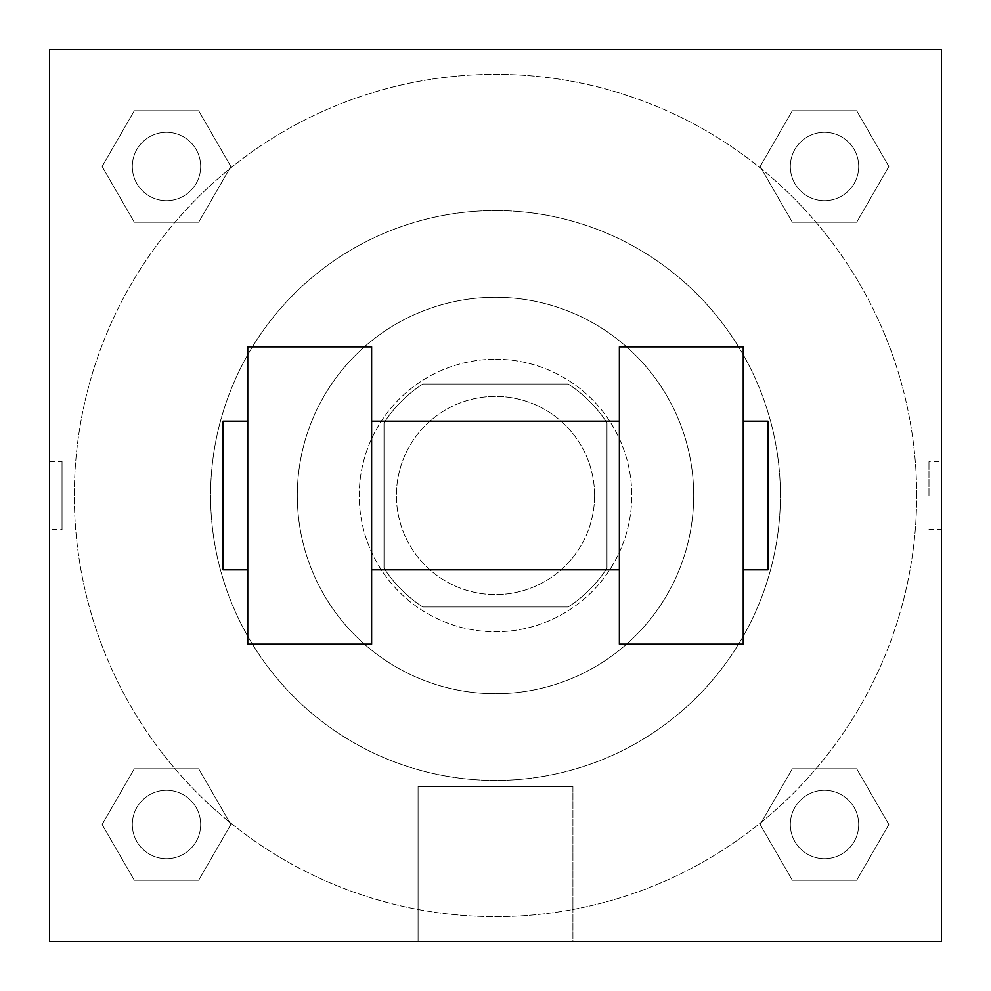 <?xml version="1.0" encoding="UTF-8"?>
<svg xmlns="http://www.w3.org/2000/svg" width="991" height="991" viewBox="0 0 991 991"><rect width="100%" height="100%" fill="white"/><g stroke="black" fill="none" stroke-linecap="round" stroke-linejoin="round"><path stroke-width="0.74" stroke-dasharray="4.96 3.72" d="M594.6 495.5A99.1 99.1 0 0 0 445.95 409.679A99.1 99.1 0 0 0 445.95 581.321A99.1 99.1 0 0 0 594.6 495.5A99.1 99.1 0 0 0 445.95 409.679A99.1 99.1 0 0 0 445.95 581.321A99.1 99.1 0 0 0 594.6 495.5M568.19 606.987L422.81 606.987A133.091 133.091 0 0 1 384.012 568.19L384.012 422.81A133.091 133.091 0 0 1 422.81 384.012L568.19 384.012A133.091 133.091 0 0 1 606.987 422.81L606.987 568.19A133.091 133.091 0 0 1 568.19 606.987L422.81 606.987A133.091 133.091 0 0 1 384.012 568.19L384.012 422.81A133.091 133.091 0 0 1 422.81 384.012L568.19 384.012A133.091 133.091 0 0 1 606.987 422.81L606.987 568.19A133.091 133.091 0 0 1 568.19 606.987M495.5 359.238A136.262 136.262 0 0 1 613.503 563.631A136.262 136.262 0 0 1 377.497 563.631A136.262 136.262 0 0 1 495.5 359.238A136.262 136.262 0 0 0 359.238 495.5A136.262 136.262 0 0 0 495.5 631.763A136.262 136.262 0 0 0 631.763 495.5A136.262 136.262 0 0 0 495.5 359.238M495.5 297.3A198.2 198.2 0 0 1 667.141 594.6A198.2 198.2 0 0 1 323.859 594.6A198.2 198.2 0 0 1 495.5 297.3A198.2 198.2 0 0 1 667.141 594.6A198.2 198.2 0 0 1 323.859 594.6A198.2 198.2 0 0 1 495.5 297.3M495.5 210.588A284.913 284.913 0 0 1 742.247 637.956A284.913 284.913 0 0 1 248.753 637.956A284.913 284.913 0 0 1 495.5 210.588A284.913 284.913 0 0 0 210.588 495.5A284.913 284.913 0 0 0 495.5 780.413A284.913 284.913 0 0 0 780.413 495.5A284.913 284.913 0 0 0 495.5 210.588M102.123 166.488L134.305 110.744L198.671 110.744L230.853 166.488L198.671 222.232L134.305 222.232L102.123 166.488L134.305 110.744L198.671 110.744L230.853 166.488L198.671 222.232L134.305 222.232L102.123 166.488L134.305 110.744L198.671 110.744L230.853 166.488L198.671 222.232L134.305 222.232L102.123 166.488M102.123 824.512L134.305 768.768L198.671 768.768L230.853 824.512L198.671 880.256L134.305 880.256L102.123 824.512L134.305 768.768L198.671 768.768L230.853 824.512L198.671 880.256L134.305 880.256L102.123 824.512L134.305 768.768L198.671 768.768L230.853 824.512L198.671 880.256L134.305 880.256L102.123 824.512M49.55 941.45L49.55 49.55L941.45 49.55L941.45 941.45L49.55 941.45L49.55 49.55L941.45 49.55L941.45 941.45L49.55 941.45L49.55 49.55L941.45 49.55L941.45 941.45L49.55 941.45L49.55 49.55L941.45 49.55L941.45 941.45L49.55 941.45M760.147 166.488L792.329 110.744L856.695 110.744L888.877 166.488L856.695 222.232L792.329 222.232L760.147 166.488L792.329 110.744L856.695 110.744L888.877 166.488L856.695 222.232L792.329 222.232L760.147 166.488L792.329 110.744L856.695 110.744L888.877 166.488L856.695 222.232L792.329 222.232L760.147 166.488M760.147 824.512L792.329 768.768L856.695 768.768L888.877 824.512L856.695 880.256L792.329 880.256L760.147 824.512L792.329 768.768L856.695 768.768L888.877 824.512L856.695 880.256L792.329 880.256L760.147 824.512L792.329 768.768L856.695 768.768L888.877 824.512L856.695 880.256L792.329 880.256L760.147 824.512M529.566 49.55L461.434 49.55L529.566 49.575M916.675 495.5A421.175 421.175 0 0 0 284.913 130.75A421.175 421.175 0 0 0 284.913 860.25A421.175 421.175 0 0 0 916.675 495.5A421.175 421.175 0 0 0 284.913 130.75A421.175 421.175 0 0 0 284.913 860.25A421.175 421.175 0 0 0 916.675 495.5M200.678 824.512A34.19 34.19 0 0 0 149.393 794.906A34.19 34.19 0 0 0 149.393 854.118A34.19 34.19 0 0 0 200.678 824.512A34.19 34.19 0 0 0 149.393 794.906A34.19 34.19 0 0 0 149.393 854.118A34.19 34.19 0 0 0 200.678 824.512A34.19 34.19 0 0 0 149.393 794.906A34.19 34.19 0 0 0 149.393 854.118A34.19 34.19 0 0 0 200.678 824.512A34.19 34.19 0 0 0 149.393 794.906A34.19 34.19 0 0 0 149.393 854.118A34.19 34.19 0 0 0 200.678 824.512M200.678 166.488A34.19 34.19 0 0 0 149.393 136.882A34.19 34.19 0 0 0 149.393 196.094A34.19 34.19 0 0 0 200.678 166.488A34.19 34.19 0 0 0 149.393 136.882A34.19 34.19 0 0 0 149.393 196.094A34.19 34.19 0 0 0 200.678 166.488A34.19 34.19 0 0 0 149.393 136.882A34.19 34.19 0 0 0 149.393 196.094A34.19 34.19 0 0 0 200.678 166.488A34.19 34.19 0 0 0 149.393 136.882A34.19 34.19 0 0 0 149.393 196.094A34.19 34.19 0 0 0 200.678 166.488M858.702 166.488A34.19 34.19 0 0 0 807.417 136.882A34.19 34.19 0 0 0 807.417 196.094A34.19 34.19 0 0 0 858.702 166.488A34.19 34.19 0 0 0 807.417 136.882A34.19 34.19 0 0 0 807.417 196.094A34.19 34.19 0 0 0 858.702 166.488A34.19 34.19 0 0 0 807.417 136.882A34.19 34.19 0 0 0 807.417 196.094A34.19 34.19 0 0 0 858.702 166.488A34.19 34.19 0 0 0 807.417 136.882A34.19 34.19 0 0 0 807.417 196.094A34.19 34.19 0 0 0 858.702 166.488M790.322 824.512A34.19 34.19 0 0 1 841.607 794.906A34.19 34.19 0 0 1 841.607 854.118A34.19 34.19 0 0 1 790.322 824.512A34.19 34.19 0 0 1 841.607 794.906A34.19 34.19 0 0 1 841.607 854.118A34.19 34.19 0 0 1 790.322 824.512M572.922 941.45L418.078 941.45L572.922 941.45L418.078 941.45L572.922 941.45L572.922 786.656L418.078 786.656L572.922 786.656L572.922 941.45M49.55 495.5L49.55 461.434L49.575 495.5M941.45 495.5L941.45 461.434L941.45 495.5M928.963 495.5L928.963 461.434L928.963 495.5M858.702 824.512A34.19 34.19 0 0 0 807.417 794.906A34.19 34.19 0 0 0 807.417 854.118A34.19 34.19 0 0 0 858.702 824.512A34.19 34.19 0 0 0 807.417 794.906A34.19 34.19 0 0 0 807.417 854.118A34.19 34.19 0 0 0 858.702 824.512M941.425 461.434L941.425 529.566L941.45 461.434L928.963 461.434M418.078 786.656L572.922 786.656L418.078 786.656L418.078 941.45L418.078 786.656M49.575 529.566L49.55 461.434L49.55 529.566L62.037 529.566L62.037 461.434L62.037 529.566M619.375 346.85L619.375 644.15L743.25 644.15L743.25 346.85L619.375 346.85M247.75 346.85L371.625 346.85L371.625 644.15L247.75 644.15L247.75 346.85M619.375 495.5L619.375 421.175L619.375 495.5M371.625 495.5L371.625 421.175L371.625 495.5M743.25 495.5L743.25 421.175L743.25 495.5M768.025 421.175L768.025 569.825M247.75 495.5L247.75 569.825L247.75 495.5M222.975 569.825L222.975 421.175M928.963 529.566L941.425 529.566M49.575 461.434L62.037 461.434"/><path stroke-width="1.49" d="M941.45 49.55L941.45 941.45L49.55 941.45L49.55 49.55L941.45 49.55M619.375 346.85L619.375 644.15L743.25 644.15L743.25 346.85L619.375 346.85M371.625 644.15L371.625 346.85L247.75 346.85L247.75 644.15L371.625 644.15M743.25 569.825L768.025 569.825L768.025 421.175L743.25 421.175M247.75 421.175L222.975 421.175L222.975 569.825L247.75 569.825M619.375 421.175L371.625 421.175M619.375 569.825L371.625 569.825"/></g></svg>
